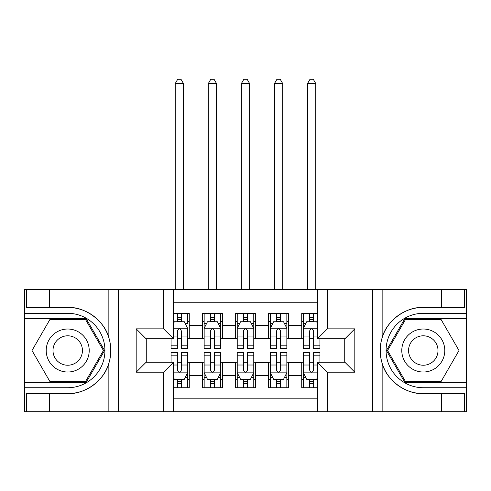 <?xml version="1.0" encoding="UTF-8"?>
<svg xmlns="http://www.w3.org/2000/svg" width="491" height="491" viewBox="0 0 491 491"><rect width="100%" height="100%" fill="white"/><g stroke="black" fill="none" stroke-linecap="round" stroke-linejoin="round"><path stroke-width="0.74" d="M173.556 411.71L317.444 411.71L317.444 362.26L344.897 362.26L344.897 338.778L317.444 338.778L317.444 289.328L173.556 289.328L173.556 338.778L146.103 338.778L146.103 362.26L173.556 362.26L173.556 411.71L49.523 411.71L49.523 393.598L67.715 393.598C85.103 394.482 104.528 380.181 108.855 363.315C111.377 354.79 111.377 346.259 108.855 337.722C104.528 320.856 85.103 306.556 67.715 307.434L49.523 307.434L49.523 289.328L24.55 289.328L24.55 382.434L86.146 382.434L104.571 350.519L86.146 318.598L24.55 318.598M317.444 313.307L301.732 313.307L301.732 325.38L288.499 325.38L288.499 338.612L301.732 338.612L301.732 325.38M288.499 325.38L288.499 313.307L268.651 313.307L268.651 325.38L255.424 325.38L255.424 338.612L268.651 338.612L268.651 325.38M255.424 325.38L255.424 313.307L235.576 313.307L235.576 325.38L222.349 325.38L222.349 338.612L235.576 338.612L235.576 325.38M222.349 325.38L222.349 313.307L202.501 313.307L202.501 338.612L189.268 338.612L189.268 313.307L173.556 313.307M173.556 387.73L189.268 387.73L189.268 362.426L202.501 362.426L202.501 387.73L222.349 387.73L222.349 362.426L235.576 362.426L235.576 375.658L222.349 375.658M235.576 375.658L235.576 387.73L255.424 387.73L255.424 362.426L268.651 362.426L268.651 375.658L255.424 375.658M268.651 375.658L268.651 387.73L288.499 387.73L288.499 362.426L301.732 362.426L301.732 375.658L288.499 375.658M317.444 302.229L173.556 302.229M173.556 398.809L317.444 398.809M301.732 375.658L301.732 387.73L317.444 387.73M146.269 338.778L146.269 362.26M344.731 362.26L344.731 338.778M177.361 321.574L181.332 321.574M187.617 321.574L189.268 321.574M177.361 338.281L181.332 338.281M187.617 338.281L189.268 338.281M177.361 362.757L181.332 362.757M187.617 362.757L189.268 362.757M177.361 379.457L181.332 379.457M187.617 379.457L189.268 379.457M202.501 338.281L204.152 338.281M210.436 338.281L214.407 338.281M220.692 338.281L222.349 338.281M202.501 321.574L204.152 321.574M210.436 321.574L214.407 321.574M220.692 321.574L222.349 321.574M202.501 362.757L204.152 362.757M210.436 362.757L214.407 362.757M220.692 362.757L222.349 362.757M202.501 379.457L204.152 379.457M210.436 379.457L214.407 379.457M220.692 379.457L222.349 379.457M235.576 362.757L237.233 362.757M243.518 362.757L247.482 362.757M253.767 362.757L255.424 362.757M235.576 379.457L237.233 379.457M243.518 379.457L247.482 379.457M253.767 379.457L255.424 379.457M235.576 321.574L237.233 321.574M243.518 321.574L247.482 321.574M253.767 321.574L255.424 321.574M235.576 338.281L237.233 338.281M243.518 338.281L247.482 338.281M253.767 338.281L255.424 338.281M268.651 362.757L270.308 362.757M276.593 362.757L280.564 362.757M286.848 362.757L288.499 362.757M268.651 379.457L270.308 379.457M276.593 379.457L280.564 379.457M286.848 379.457L288.499 379.457M268.651 321.574L270.308 321.574M276.593 321.574L280.564 321.574M286.848 321.574L288.499 321.574M268.651 338.281L270.308 338.281M276.593 338.281L280.564 338.281M286.848 338.281L288.499 338.281M301.732 362.757L303.383 362.757M309.668 362.757L313.639 362.757M301.732 379.457L303.383 379.457M309.668 379.457L313.639 379.457M301.732 321.574L303.383 321.574M309.668 321.574L313.639 321.574M301.732 338.281L303.383 338.281M309.668 338.281L313.639 338.281M181.332 313.307L181.332 321.74L181.332 317.609L177.361 317.609M171.077 345.836L171.077 348.53L177.361 348.53L177.361 345.836L171.077 345.836L171.077 338.778M173.556 323.397L174.385 321.74L184.309 321.74L187.617 328.356L187.617 348.53L181.332 348.53L181.332 330.836C180.013 328.289 178.687 328.289 177.361 330.836L177.361 341.994M187.617 323.63L187.617 317.609M185.217 323.563L187.617 323.563L187.617 313.307M177.361 321.74L177.361 313.307M173.556 336.022L177.361 336.022L177.361 345.836M183.481 289.328L183.481 83.593L175.213 83.593L175.213 289.328M175.213 83.593L177.693 79.29L181.001 79.29L183.481 83.593M177.361 383.428L181.332 383.428M173.556 377.64L174.385 379.291L184.309 379.291L187.617 372.681L187.617 352.501L181.332 352.501L181.332 355.196L187.617 355.196M187.617 372.681L187.617 387.73M171.077 362.26L171.077 352.501L177.361 352.501L177.361 370.196C178.681 372.749 180.007 372.749 181.332 370.196L181.332 355.196M181.332 379.291L181.332 387.73M177.361 387.73L177.361 379.291M78.462 331.898A21.5 21.5 0 0 0 49.094 339.766A21.5 21.5 0 0 0 56.962 369.134A21.5 21.5 0 0 0 86.336 361.266A21.5 21.5 0 0 0 78.462 331.898M75.074 337.771A14.718 14.718 0 0 0 54.967 343.16A14.718 14.718 0 0 0 60.356 363.266A14.718 14.718 0 0 0 80.463 357.878A14.718 14.718 0 0 0 75.074 337.771M85.569 381.446L49.861 381.446L32.001 350.519L49.861 319.592L85.569 319.592L103.423 350.519L85.569 381.446M434.038 331.898A21.5 21.5 0 0 0 404.664 339.766A21.5 21.5 0 0 0 412.538 369.134A21.5 21.5 0 0 0 441.906 361.266A21.5 21.5 0 0 0 434.038 331.898M430.644 337.771A14.718 14.718 0 0 0 410.537 343.16A14.718 14.718 0 0 0 415.926 363.266A14.718 14.718 0 0 0 436.033 357.878A14.718 14.718 0 0 0 430.644 337.771M441.139 381.446L405.431 381.446L387.577 350.519L405.431 319.592L441.139 319.592L458.999 350.519L441.139 381.446M163.638 411.71L163.638 372.184L136.185 372.184L136.185 328.853L163.638 328.853L163.638 289.328L118.484 289.328L118.484 411.71M108.855 337.722L108.855 289.328L49.523 289.328M49.523 411.71L24.55 411.71L24.55 382.434M24.55 387.73L67.715 387.73A37.212 37.212 0 0 0 104.927 350.519A37.212 37.212 0 0 0 67.715 313.307L24.55 313.307M67.715 393.598A43.079 43.079 0 0 0 110.794 350.519A43.079 43.079 0 0 0 67.715 307.434M108.855 289.328L118.484 289.328M163.638 289.328L173.556 289.328M49.523 393.598L26.367 393.598L26.367 411.71M49.523 307.434L26.367 307.434L26.367 289.328M163.638 372.184L173.556 362.26M136.185 372.184L146.103 362.26M136.185 328.853L146.103 338.778M163.638 328.853L173.556 338.778M317.444 289.328L441.477 289.328L441.477 307.434L423.285 307.434C405.897 306.556 386.472 320.856 382.145 337.722C379.623 346.241 379.623 354.772 382.145 363.315C386.472 380.181 405.897 394.482 423.285 393.598L441.477 393.598L441.477 411.71L466.45 411.71L466.45 318.598L404.854 318.598L386.429 350.519L404.854 382.434L466.45 382.434M327.362 289.328L327.362 328.853L354.815 328.853L354.815 372.184L327.362 372.184L327.362 411.71L372.516 411.71L372.516 289.328M382.145 363.315L382.145 411.71L441.477 411.71M441.477 289.328L466.45 289.328L466.45 318.598M466.45 313.307L423.285 313.307A37.212 37.212 0 0 0 386.073 350.519A37.212 37.212 0 0 0 423.285 387.73L466.45 387.73M423.285 307.434A43.079 43.079 0 0 0 380.206 350.519A43.079 43.079 0 0 0 423.285 393.598M382.145 411.71L372.516 411.71M327.362 411.71L317.444 411.71M441.477 307.434L464.633 307.434L464.633 289.328M441.477 393.598L464.633 393.598L464.633 411.71M327.362 328.853L317.444 338.778M354.815 328.853L344.897 338.778M354.815 372.184L344.897 362.26M327.362 372.184L317.444 362.26M214.407 317.609L210.436 317.609M220.692 345.836L214.407 345.836L214.407 348.53L220.692 348.53L220.692 328.356L217.384 321.74L207.46 321.74L204.152 328.356L204.152 348.53L210.436 348.53L210.436 345.836L204.152 345.836M204.152 328.356L204.152 313.307M220.692 328.356L220.692 313.307M210.436 321.74L210.436 313.307M214.407 313.307L214.407 321.74M214.407 345.836L214.407 330.836C213.088 328.289 211.762 328.289 210.436 330.836L210.436 345.836M216.556 289.328L216.556 83.593L208.288 83.593L208.288 289.328M208.288 83.593L210.768 79.29L214.076 79.29L216.556 83.593M247.482 317.609L243.518 317.609M253.767 345.836L247.482 345.836L247.482 348.53L253.767 348.53L253.767 328.356L250.459 321.74L240.541 321.74L237.233 328.356L237.233 348.53L243.518 348.53L243.518 345.836L237.233 345.836M237.233 328.356L237.233 313.307M253.767 328.356L253.767 313.307M243.518 321.74L243.518 313.307M247.482 313.307L247.482 321.74M247.482 345.836L247.482 330.836C246.163 328.289 244.843 328.289 243.518 330.836L243.518 345.836M249.637 289.328L249.637 83.593L241.363 83.593L241.363 289.328M241.363 83.593L243.849 79.29L247.151 79.29L249.637 83.593M280.564 317.609L276.593 317.609M286.848 345.836L280.564 345.836L280.564 348.53L286.848 348.53L286.848 328.356L283.54 321.74L273.616 321.74L270.308 328.356L270.308 348.53L276.593 348.53L276.593 345.836L270.308 345.836M270.308 328.356L270.308 313.307M286.848 328.356L286.848 313.307M276.593 321.74L276.593 313.307M280.564 313.307L280.564 321.74M280.564 345.836L280.564 330.836C279.238 328.289 277.918 328.289 276.593 330.836L276.593 345.836M282.712 289.328L282.712 83.593L274.444 83.593L274.444 289.328M274.444 83.593L276.924 79.29L280.232 79.29L282.712 83.593M313.639 317.609L309.668 317.609M317.444 323.397L316.615 321.74L306.691 321.74L303.383 328.356L303.383 348.53L309.668 348.53L309.668 345.836L303.383 345.836M303.383 328.356L303.383 313.307M319.923 338.778L319.923 348.53L313.639 348.53L313.639 330.836C312.319 328.289 310.993 328.289 309.668 330.836L309.668 345.836M309.668 321.74L309.668 313.307M313.639 313.307L313.639 321.74M315.787 289.328L315.787 83.593L307.519 83.593L307.519 289.328M307.519 83.593L309.999 79.29L313.307 79.29L315.787 83.593M210.436 383.428L214.407 383.428M204.152 355.196L210.436 355.196L210.436 352.501L204.152 352.501L204.152 372.681L207.46 379.291L217.384 379.291L220.692 372.681L220.692 352.501L214.407 352.501L214.407 355.196L220.692 355.196M220.692 372.681L220.692 387.73M204.152 372.681L204.152 387.73M214.407 379.291L214.407 387.73M210.436 387.73L210.436 379.291M210.436 355.196L210.436 370.196C211.762 372.749 213.082 372.749 214.407 370.196L214.407 355.196M243.518 383.428L247.482 383.428M237.233 355.196L243.518 355.196L243.518 352.501L237.233 352.501L237.233 372.681L240.541 379.291L250.459 379.291L253.767 372.681L253.767 352.501L247.482 352.501L247.482 355.196L253.767 355.196M253.767 372.681L253.767 387.73M237.233 372.681L237.233 387.73M247.482 379.291L247.482 387.73M243.518 387.73L243.518 379.291M243.518 355.196L243.518 370.196C244.837 372.749 246.157 372.749 247.482 370.196L247.482 355.196M276.593 383.428L280.564 383.428M270.308 355.196L276.593 355.196L276.593 352.501L270.308 352.501L270.308 372.681L273.616 379.291L283.54 379.291L286.848 372.681L286.848 352.501L280.564 352.501L280.564 355.196L286.848 355.196M286.848 372.681L286.848 387.73M270.308 372.681L270.308 387.73M280.564 379.291L280.564 387.73M276.593 387.73L276.593 379.291M276.593 355.196L276.593 370.196C277.912 372.749 279.238 372.749 280.564 370.196L280.564 355.196M309.668 383.428L313.639 383.428M319.923 355.196L319.923 352.501L313.639 352.501L313.639 355.196L319.923 355.196L319.923 362.26M305.783 377.475L303.383 377.475L303.383 352.501L309.668 352.501L309.668 370.196C310.987 372.749 312.313 372.749 313.639 370.196L313.639 355.196M303.383 377.475L303.383 387.73M303.383 372.681L306.691 379.291L316.615 379.291L317.444 377.64M313.639 379.291L313.639 387.73M309.668 387.73L309.668 379.291M202.501 375.658L189.268 375.658M202.501 325.38L189.268 325.38M187.531 328.191L173.556 328.191M187.617 345.836L181.332 345.836M187.617 336.022L181.332 336.022M181.332 319.709L177.361 319.709M173.556 372.847L187.531 372.847M187.617 377.475L185.217 377.475M171.077 355.196L177.361 355.196M181.332 365.016L187.617 365.016M173.556 365.016L177.361 365.016M177.361 381.323L181.332 381.323M108.855 411.71L108.855 363.315M382.145 289.328L382.145 337.722M220.612 328.191L204.238 328.191M204.152 323.563L206.551 323.563M218.292 323.563L220.692 323.563M210.436 336.022L204.152 336.022M220.692 336.022L214.407 336.022M214.407 319.709L210.436 319.709M253.687 328.191L237.313 328.191M237.233 323.563L239.626 323.563M251.374 323.563L253.767 323.563M243.518 336.022L237.233 336.022M253.767 336.022L247.482 336.022M247.482 319.709L243.518 319.709M286.762 328.191L270.388 328.191M270.308 323.563L272.708 323.563M284.449 323.563L286.848 323.563M276.593 336.022L270.308 336.022M286.848 336.022L280.564 336.022M280.564 319.709L276.593 319.709M317.444 328.191L303.469 328.191M303.383 323.563L305.783 323.563M319.923 345.836L313.639 345.836M309.668 336.022L303.383 336.022M317.444 336.022L313.639 336.022M313.639 319.709L309.668 319.709M204.238 372.847L220.612 372.847M220.692 377.475L218.292 377.475M206.551 377.475L204.152 377.475M214.407 365.016L220.692 365.016M204.152 365.016L210.436 365.016M210.436 381.323L214.407 381.323M237.313 372.847L253.687 372.847M253.767 377.475L251.374 377.475M239.626 377.475L237.233 377.475M247.482 365.016L253.767 365.016M237.233 365.016L243.518 365.016M243.518 381.323L247.482 381.323M270.388 372.847L286.762 372.847M286.848 377.475L284.449 377.475M272.708 377.475L270.308 377.475M280.564 365.016L286.848 365.016M270.308 365.016L276.593 365.016M276.593 381.323L280.564 381.323M303.469 372.847L317.444 372.847M303.383 355.196L309.668 355.196M313.639 365.016L317.444 365.016M303.383 365.016L309.668 365.016M309.668 381.323L313.639 381.323"/></g></svg>
